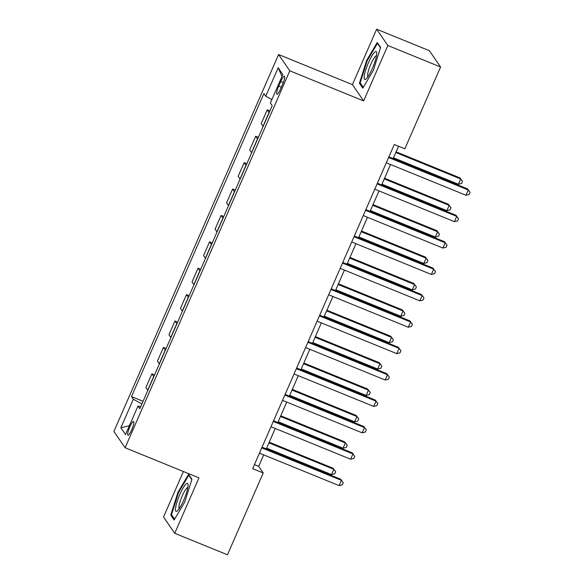 <?xml version="1.0" encoding="UTF-8"?>
<svg xmlns="http://www.w3.org/2000/svg" width="584" height="584" viewBox="0 0 584 584"><rect width="100%" height="100%" fill="white"/><g stroke="black" fill="none" stroke-linecap="round" stroke-linejoin="round"><path stroke-width="0.88" d="M131.736 429.751A7.431 1.438 -67.8 0 0 133.568 421.466A7.431 1.438 -67.8 0 0 129.794 426.933A7.431 1.438 -67.8 0 0 127.962 435.226A7.431 1.438 -67.8 0 0 131.736 429.751M183.405 471.522L163.535 517.001L174.725 533.294L227.468 554.8L263.216 472.974L258.683 466.368L263.705 454.87M278.59 54.524L113.909 431.459L125.107 447.745L289.788 70.81L278.59 54.524L352.429 84.629L363.628 100.922L387.842 45.494L376.644 29.2L352.429 84.629M376.644 29.2L429.386 50.706L440.584 66.999L387.842 45.494M440.584 66.999L404.836 148.825L394.288 144.525L252.668 468.667L263.216 472.974M280.758 81.505L278.729 86.155A7.198 1.394 -67.8 0 0 276.947 94.185A7.198 1.394 -67.8 0 0 280.605 88.885L282.634 84.235A7.198 1.394 -67.8 0 0 284.415 76.205A7.198 1.394 -67.8 0 0 280.758 81.505L283.32 82.556M271.881 99.557L265.713 96.229L263.888 93.564L131.495 396.594L143.051 401.31M265.713 96.229L278.174 67.722L282.831 74.504L270.377 103.01L272.21 105.675L139.817 408.705L137.985 406.041L125.531 434.547L120.873 427.765L133.327 399.259L131.495 396.594M174.725 533.294L198.947 477.858L125.107 447.745M363.628 100.922L289.788 70.81M266.304 448.921L275.232 428.474M277.838 422.524L286.766 402.077M289.365 396.127L298.3 375.68M300.899 369.73L309.834 349.283M312.433 343.334L321.361 322.886M323.967 316.937L332.895 296.497M335.493 290.54L344.429 270.1M347.027 264.143L355.963 243.703M358.561 237.746L367.489 217.306M370.095 211.35L379.023 190.91M381.622 184.96L390.557 164.513M393.156 158.563L398.536 146.255M254.434 464.638L258.683 466.368M269.158 112.654A9.293 1.153 -156.4 0 1 269.041 112.515L267.209 109.85L269.903 110.945M147.84 390.346A9.293 1.153 -156.4 0 1 147.723 390.2L145.891 387.535L151.884 373.811L154.577 374.913M159.366 363.949A9.293 1.153 -156.4 0 1 159.257 363.803L157.424 361.146L163.418 347.414L166.112 348.517M170.9 337.552A9.293 1.153 -156.4 0 1 170.783 337.406L168.958 334.749L174.952 321.017L177.645 322.12M182.434 311.155A9.293 1.153 -156.4 0 1 182.317 311.017L180.485 308.352L186.486 294.621L189.179 295.723M193.968 284.758A9.293 1.153 -156.4 0 1 193.852 284.62L192.019 281.955L198.02 268.224L200.706 269.326M205.495 258.362A9.293 1.153 -156.4 0 1 205.386 258.223L203.553 255.558L209.547 241.834L212.24 242.929M217.029 231.965A9.293 1.153 -156.4 0 1 216.912 231.826L215.087 229.162L221.081 215.438L223.774 216.533M228.563 205.568A9.293 1.153 -156.4 0 1 228.446 205.429L226.614 202.765L232.614 189.041L235.308 190.136M240.097 179.178A9.293 1.153 -156.4 0 1 239.98 179.032L238.148 176.368L244.148 162.644L246.835 163.739M251.624 152.782A9.293 1.153 -156.4 0 1 251.514 152.636L249.682 149.971L255.675 136.247L258.369 137.342M263.158 126.385A9.293 1.153 -156.4 0 1 263.041 126.239L261.216 123.574L267.209 109.85M257.624 139.05A9.293 1.153 -156.4 0 1 257.507 138.912L255.675 136.247M246.09 165.447A9.293 1.153 -156.4 0 1 245.973 165.308L244.148 162.644M234.556 191.844A9.293 1.153 -156.4 0 1 234.447 191.705L232.614 189.041M223.03 218.241A9.293 1.153 -156.4 0 1 222.913 218.102L221.081 215.438M211.496 244.638A9.293 1.153 -156.4 0 1 211.379 244.492L209.547 241.834M199.962 271.034A9.293 1.153 -156.4 0 1 199.845 270.888L198.02 268.224M188.428 297.431A9.293 1.153 -156.4 0 1 188.318 297.285L186.486 294.621M176.901 323.828A9.293 1.153 -156.4 0 1 176.784 323.682L174.952 321.017M165.367 350.225A9.293 1.153 -156.4 0 1 165.25 350.079L163.418 347.414M153.833 376.622A9.293 1.153 -156.4 0 1 153.716 376.476L151.884 373.811M133.327 399.259L141.919 403.894M140.708 406.668L137.985 406.041M281.977 76.453L278.174 67.722M120.873 427.765L129.4 425.692M366.65 60.422L359.43 83.249L362.803 88.155L373.395 70.233L380.607 47.399L377.235 42.493L366.65 60.422L367.226 60.656M174.134 520.001L184.727 502.072L191.946 479.245L188.574 474.339L177.981 492.261L170.762 515.095L174.134 520.001M360.846 83.826L359.43 83.249M172.178 515.665L170.762 515.095M178.558 492.494L177.981 492.261M388.615 157.505L468.266 189.982L465.959 195.26L386.309 162.783M388.907 156.826L467.507 188.88L470.091 192.355L469.164 194.465L465.959 195.26M467.507 188.88L470.091 192.355M393.492 157.79L458.389 184.252L460.696 178.974L459.944 177.872L396.098 151.84M459.944 177.872L462.521 181.347L460.696 178.974L395.799 152.512M462.521 181.347L461.601 183.456L458.389 184.252M377.081 183.894L456.732 216.379L454.425 221.657L374.782 189.179M377.381 183.223L455.973 215.277L458.557 218.752L457.63 220.862L454.425 221.657M455.973 215.277L458.557 218.752M365.555 210.291L445.198 242.776L442.891 248.054L363.248 215.576M365.847 209.619L444.446 241.674L447.023 245.149L446.103 247.258L442.891 248.054M444.446 241.674L447.023 245.149M354.021 236.688L433.671 269.173L431.364 274.451L351.714 241.966M354.313 236.016L432.912 268.071L435.489 271.545L434.569 273.655L431.364 274.451M432.912 268.071L435.489 271.545M381.965 184.186L446.862 210.649L449.169 205.371L448.41 204.269L384.564 178.237M448.41 204.269L450.987 207.743L449.169 205.371L384.272 178.908M450.987 207.743L450.067 209.853L446.862 210.649M370.431 210.583L435.328 237.046L437.635 231.768L436.876 230.665L373.03 204.626M436.876 230.665L439.46 234.14L437.635 231.768L372.738 205.305M439.46 234.14L438.533 236.25L435.328 237.046M358.897 236.98L423.794 263.442L426.101 258.164L425.342 257.062L361.496 231.023M425.342 257.062L427.926 260.537L426.101 258.164L361.204 231.695M427.926 260.537L427.006 262.647L423.794 263.442M342.487 263.085L422.137 295.57L419.83 300.848L340.18 268.363M342.779 262.413L421.378 294.467L423.962 297.942L423.035 300.052L419.83 300.848M421.378 294.467L423.962 297.942M347.363 263.377L412.26 289.839L414.567 284.561L413.815 283.459L349.969 257.42M413.815 283.459L416.392 286.934L414.567 284.561L349.67 258.091M416.392 286.934L415.472 289.043L412.26 289.839M366.234 78.818A15.096 2.927 -67.8 0 0 373.286 66.269A15.096 2.927 -67.8 0 0 376.724 52.742A15.096 2.927 -67.8 0 0 374.651 52.18A15.096 2.927 -67.8 0 0 365.839 69.562A15.096 2.927 -67.8 0 0 366.015 79.008A15.096 2.927 -67.8 0 0 366.234 78.818M376.527 55.663A11.432 2.212 -67.8 0 0 375.556 56.195A11.432 2.212 -67.8 0 0 369.643 67.167A11.432 2.212 -67.8 0 0 367.913 76.774M363.277 87.359L360.182 82.862L367.175 60.743L377.432 43.377L380.483 47.808M378.001 43.61L377.432 43.377M179.806 494.48A15.096 2.927 -67.8 0 0 177.346 510.854A15.096 2.927 -67.8 0 0 183.741 500.203A15.096 2.927 -67.8 0 0 188.063 484.581A15.096 2.927 -67.8 0 0 179.806 494.48M187.858 487.509A11.432 2.212 -67.8 0 0 182.208 495.955A11.432 2.212 -67.8 0 0 179.244 508.62M174.609 519.205L171.513 514.708L178.507 492.582L188.771 475.215L191.815 479.646M189.333 475.449L188.771 475.215M330.953 289.481L410.603 321.966L408.296 327.244L328.653 294.759M331.252 288.81L409.844 320.864L412.428 324.332L411.501 326.449L408.296 327.244M409.844 320.864L412.428 324.332M319.426 315.878L399.069 348.356L396.762 353.641L317.119 321.156M319.718 315.207L398.317 347.261L400.894 350.728L399.974 352.846L396.762 353.641M398.317 347.261L400.894 350.728M307.892 342.275L387.542 374.753L385.236 380.038L305.585 347.553M308.184 341.603L386.783 373.658L389.36 377.125L388.44 379.242L385.236 380.038M386.783 373.658L389.36 377.125M335.837 289.766L400.734 316.236L403.04 310.958L402.281 309.856L338.435 283.817M402.281 309.856L404.858 313.331L403.04 310.958L338.143 284.488M404.858 313.331L403.938 315.44L400.734 316.236M324.303 316.163L389.2 342.633L391.506 337.355L390.747 336.253L326.901 310.214M390.747 336.253L393.331 339.727L391.506 337.355L326.609 310.885M393.331 339.727L392.404 341.837L389.2 342.633M312.768 342.56L377.666 369.03L379.972 363.752L379.213 362.649L315.367 336.61M379.213 362.649L381.797 366.117L379.972 363.752L315.075 337.282M381.797 366.117L380.877 368.234L377.666 369.03M296.358 368.672L376.008 401.15L373.702 406.428L294.051 373.95M296.65 368L375.249 400.047L377.833 403.522L376.906 405.632L373.702 406.428M375.249 400.047L377.833 403.522M301.234 368.957L366.132 395.426L368.438 390.141L367.686 389.046L303.841 363.007M367.686 389.046L370.263 392.514L368.438 390.141L303.541 363.679M370.263 392.514L369.344 394.631L366.132 395.426M284.824 395.069L364.474 427.546L362.168 432.824L282.525 400.347M285.123 394.397L363.715 426.444L366.299 429.919L365.372 432.029L362.168 432.824M363.715 426.444L366.299 429.919M289.708 395.353L354.605 421.823L356.912 416.538L356.152 415.443L292.307 389.404M356.152 415.443L358.729 418.911L356.912 416.538L292.015 390.076M358.729 418.911L357.809 421.027L354.605 421.823M273.297 421.466L352.94 453.943L350.634 459.221L270.991 426.743M273.589 420.794L352.188 452.841L354.765 456.316L353.846 458.425L350.634 459.221M352.188 452.841L354.765 456.316M278.174 421.75L343.071 448.213L345.378 442.935L344.618 441.84L280.773 415.801M344.618 441.84L347.203 445.307L345.378 442.935L280.481 416.472M347.203 445.307L346.276 447.424L343.071 448.213M261.763 447.862L341.406 480.34L339.107 485.618L259.457 453.14M262.055 447.191L340.654 479.238L343.231 482.712L342.312 484.822L339.107 485.618M340.654 479.238L343.231 482.712M266.64 448.147L331.537 474.609L333.844 469.332L333.084 468.229L269.239 442.197M333.084 468.229L335.669 471.704L333.844 469.332L268.947 442.869M335.669 471.704L334.749 473.814L331.537 474.609M263.041 126.239L269.041 112.515M251.514 152.636L257.507 138.912M239.98 179.032L245.973 165.308M228.446 205.429L234.447 191.705M216.912 231.826L222.913 218.102M205.386 258.223L211.379 244.492M193.852 284.62L199.845 270.888M182.317 311.017L188.318 297.285M170.783 337.406L176.784 323.682M159.257 363.803L165.25 350.079M147.723 390.2L153.716 376.476M281.335 87.213L278.729 86.155"/></g></svg>
